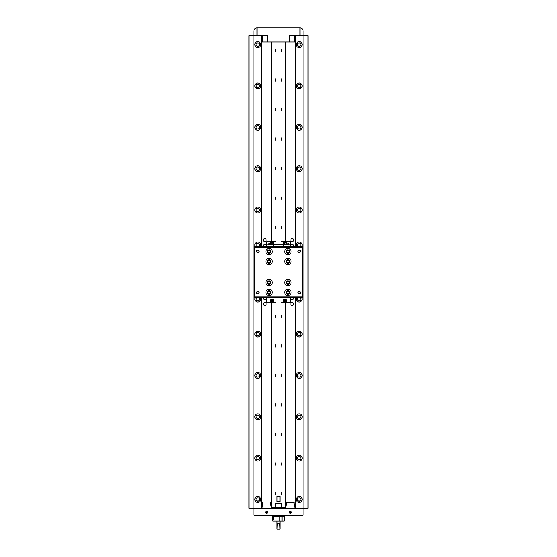 <?xml version="1.0" encoding="UTF-8"?>
<svg xmlns="http://www.w3.org/2000/svg" width="557" height="557" viewBox="0 0 557 557"><rect width="100%" height="100%" fill="white"/><g stroke="black" fill="none" stroke-linecap="round" stroke-linejoin="round"><path stroke-width="0.84" d="M302.625 296.811L302.625 247.238L254.375 247.238L254.375 296.811L302.625 296.811L303.112 297.299L303.112 508.318L308.035 508.318L308.035 35.725L303.112 35.725L303.112 246.744L273.501 246.744L273.501 244.739L267.82 244.739L269.393 243.117M295.001 508.318L293.797 502.066L287.76 502.066M299.179 246.667A1.72 1.72 0 0 1 297.452 244.948A1.72 1.72 0 0 1 299.179 243.221A1.72 1.72 0 0 1 300.898 244.948A1.72 1.72 0 0 1 299.179 246.667M299.179 300.822A1.72 1.72 0 0 1 297.452 299.095A1.72 1.72 0 0 1 299.179 297.375A1.72 1.72 0 0 1 300.898 299.095A1.72 1.72 0 0 1 299.179 300.822M257.821 246.667A1.72 1.72 0 0 1 256.102 244.948A1.72 1.72 0 0 1 257.821 243.221A1.72 1.72 0 0 1 259.548 244.948A1.72 1.72 0 0 1 257.821 246.667M257.821 300.822A1.72 1.72 0 0 1 256.102 299.095A1.72 1.72 0 0 1 257.821 297.375A1.72 1.72 0 0 1 259.548 299.095A1.72 1.72 0 0 1 257.821 300.822M263.482 246.744A1.476 1.476 0 0 1 264.714 244.453A1.476 1.476 0 0 1 265.947 246.744M291.053 246.744A1.476 1.476 0 0 1 292.286 244.453A1.476 1.476 0 0 1 293.518 246.744M293.518 297.299A1.476 1.476 0 0 1 292.286 299.589A1.476 1.476 0 0 1 291.053 297.299M265.947 297.299A1.476 1.476 0 0 1 264.714 299.589A1.476 1.476 0 0 1 263.482 297.299M264.714 305.494A1.476 1.476 0 0 1 263.238 304.018A1.476 1.476 0 0 1 264.714 302.542A1.476 1.476 0 0 1 266.19 304.018A1.476 1.476 0 0 1 264.714 305.494M292.286 305.494A1.476 1.476 0 0 1 290.81 304.018A1.476 1.476 0 0 1 292.286 302.542A1.476 1.476 0 0 1 293.762 304.018A1.476 1.476 0 0 1 292.286 305.494M292.286 241.501A1.476 1.476 0 0 1 290.81 240.025A1.476 1.476 0 0 1 292.286 238.549A1.476 1.476 0 0 1 293.762 240.025A1.476 1.476 0 0 1 292.286 241.501M264.714 241.501A1.476 1.476 0 0 1 263.238 240.025A1.476 1.476 0 0 1 264.714 238.549A1.476 1.476 0 0 1 266.19 240.025A1.476 1.476 0 0 1 264.714 241.501M299.179 46.308A1.72 1.72 0 0 1 297.452 44.588A1.72 1.72 0 0 1 299.179 42.861L298.106 43.237L299.179 42.861L300.564 43.571L299.179 42.861A1.72 1.72 0 0 1 300.898 44.588A1.72 1.72 0 0 1 299.179 46.308M299.179 87.665A1.72 1.72 0 0 1 297.452 85.938A1.72 1.72 0 0 1 299.179 84.218A1.72 1.72 0 0 1 300.898 85.938A1.72 1.72 0 0 1 299.179 87.665M299.179 129.015A1.72 1.72 0 0 1 297.452 127.288A1.72 1.72 0 0 1 299.179 125.569A1.72 1.72 0 0 1 300.898 127.288A1.72 1.72 0 0 1 299.179 129.015M299.179 170.365A1.72 1.72 0 0 1 297.452 168.646A1.72 1.72 0 0 1 299.179 166.919A1.72 1.72 0 0 1 300.898 168.646A1.72 1.72 0 0 1 299.179 170.365M299.179 211.716A1.72 1.72 0 0 1 297.452 209.996A1.72 1.72 0 0 1 299.179 208.269A1.72 1.72 0 0 1 300.898 209.996A1.72 1.72 0 0 1 299.179 211.716M299.179 335.774A1.72 1.72 0 0 1 297.452 334.047A1.72 1.72 0 0 1 299.179 332.327A1.72 1.72 0 0 1 300.898 334.047A1.72 1.72 0 0 1 299.179 335.774M299.179 377.124A1.72 1.72 0 0 1 297.452 375.404A1.72 1.72 0 0 1 299.179 373.677A1.72 1.72 0 0 1 300.898 375.404A1.72 1.72 0 0 1 299.179 377.124M299.179 418.474A1.72 1.72 0 0 1 297.452 416.754A1.72 1.72 0 0 1 299.179 415.028A1.72 1.72 0 0 1 300.898 416.754A1.72 1.72 0 0 1 299.179 418.474M257.821 459.824A1.72 1.72 0 0 1 256.102 458.105A1.72 1.72 0 0 1 257.821 456.378A1.72 1.72 0 0 1 259.548 458.105A1.72 1.72 0 0 1 257.821 459.824M299.179 501.182L298.106 500.806L299.179 501.182A1.72 1.72 0 0 1 297.452 499.455A1.72 1.72 0 0 1 299.179 497.735A1.72 1.72 0 0 1 300.898 499.455A1.72 1.72 0 0 1 299.179 501.182L300.564 500.471L299.179 501.182M257.821 501.182L256.436 500.471L257.821 501.182A1.72 1.72 0 0 1 256.102 499.455A1.72 1.72 0 0 1 257.821 497.735A1.72 1.72 0 0 1 259.548 499.455A1.72 1.72 0 0 1 257.821 501.182L258.894 500.806L257.821 501.182M299.179 459.824A1.72 1.72 0 0 1 297.452 458.105A1.72 1.72 0 0 1 299.179 456.378A1.72 1.72 0 0 1 300.898 458.105A1.72 1.72 0 0 1 299.179 459.824M257.821 418.474A1.72 1.72 0 0 1 256.102 416.754A1.72 1.72 0 0 1 257.821 415.028A1.72 1.72 0 0 1 259.548 416.754A1.72 1.72 0 0 1 257.821 418.474M257.821 377.124A1.72 1.72 0 0 1 256.102 375.404A1.72 1.72 0 0 1 257.821 373.677A1.72 1.72 0 0 1 259.548 375.404A1.72 1.72 0 0 1 257.821 377.124M257.821 335.774A1.72 1.72 0 0 1 256.102 334.047A1.72 1.72 0 0 1 257.821 332.327A1.72 1.72 0 0 1 259.548 334.047A1.72 1.72 0 0 1 257.821 335.774M257.821 211.716A1.72 1.72 0 0 1 256.102 209.996A1.72 1.72 0 0 1 257.821 208.269A1.72 1.72 0 0 1 259.548 209.996A1.72 1.72 0 0 1 257.821 211.716M257.821 170.365A1.72 1.72 0 0 1 256.102 168.646A1.72 1.72 0 0 1 257.821 166.919A1.72 1.72 0 0 1 259.548 168.646A1.72 1.72 0 0 1 257.821 170.365M257.821 129.015A1.72 1.72 0 0 1 256.102 127.288A1.72 1.72 0 0 1 257.821 125.569A1.72 1.72 0 0 1 259.548 127.288A1.72 1.72 0 0 1 257.821 129.015M257.821 87.665A1.72 1.72 0 0 1 256.102 85.938A1.72 1.72 0 0 1 257.821 84.218A1.72 1.72 0 0 1 259.548 85.938A1.72 1.72 0 0 1 257.821 87.665M257.821 46.308A1.72 1.72 0 0 1 256.102 44.588A1.72 1.72 0 0 1 257.821 42.861L256.436 43.571L257.821 42.861L258.894 43.237L257.821 42.861A1.72 1.72 0 0 1 259.548 44.588A1.72 1.72 0 0 1 257.821 46.308M272.345 515.162L272.345 516.144L284.655 516.144L284.655 515.162M290.315 513.213A1.01 1.01 0 0 1 289.306 512.203A1.01 1.01 0 0 1 290.315 511.194L289.473 512.036L291.158 512.036L290.315 511.194A1.01 1.01 0 0 1 291.325 512.203A1.01 1.01 0 0 1 290.315 513.213M266.685 513.213A1.01 1.01 0 0 1 265.675 512.203A1.01 1.01 0 0 1 266.685 511.194L265.842 512.036L267.527 512.036L266.685 511.194A1.01 1.01 0 0 1 267.694 512.203A1.01 1.01 0 0 1 266.685 513.213M294.103 502.33L286.521 502.33L285.623 508.318M284.655 508.318L284.655 507.33L271.558 507.33L271.558 302.347M296.832 246.744A2.952 2.952 0 0 1 299.179 241.996A2.952 2.952 0 0 1 301.518 246.744M301.518 297.299A2.952 2.952 0 0 1 299.179 302.054A2.952 2.952 0 0 1 296.832 297.299M299.179 47.54A2.952 2.952 0 0 1 296.22 44.588A2.952 2.952 0 0 1 299.179 41.636L298.106 41.838L300.564 41.984L299.179 41.636A2.952 2.952 0 0 1 302.131 44.588A2.952 2.952 0 0 1 299.179 47.54M299.179 88.89A2.952 2.952 0 0 1 296.22 85.938A2.952 2.952 0 0 1 299.179 82.986A2.952 2.952 0 0 1 302.131 85.938A2.952 2.952 0 0 1 299.179 88.89M299.179 130.247A2.952 2.952 0 0 1 296.22 127.288A2.952 2.952 0 0 1 299.179 124.336A2.952 2.952 0 0 1 302.131 127.288A2.952 2.952 0 0 1 299.179 130.247M299.179 171.598A2.952 2.952 0 0 1 296.22 168.646A2.952 2.952 0 0 1 299.179 165.687A2.952 2.952 0 0 1 302.131 168.646A2.952 2.952 0 0 1 299.179 171.598M299.179 212.948A2.952 2.952 0 0 1 296.22 209.996A2.952 2.952 0 0 1 299.179 207.044A2.952 2.952 0 0 1 302.131 209.996A2.952 2.952 0 0 1 299.179 212.948M299.179 337.006A2.952 2.952 0 0 1 296.22 334.047A2.952 2.952 0 0 1 299.179 331.095A2.952 2.952 0 0 1 302.131 334.047A2.952 2.952 0 0 1 299.179 337.006M299.179 378.356A2.952 2.952 0 0 1 296.22 375.404A2.952 2.952 0 0 1 299.179 372.445A2.952 2.952 0 0 1 302.131 375.404A2.952 2.952 0 0 1 299.179 378.356M299.179 419.706A2.952 2.952 0 0 1 296.22 416.754A2.952 2.952 0 0 1 299.179 413.795A2.952 2.952 0 0 1 302.131 416.754A2.952 2.952 0 0 1 299.179 419.706M299.179 461.057A2.952 2.952 0 0 1 296.22 458.105A2.952 2.952 0 0 1 299.179 455.153A2.952 2.952 0 0 1 302.131 458.105A2.952 2.952 0 0 1 299.179 461.057M299.179 502.407L298.106 502.205L299.179 502.407A2.952 2.952 0 0 1 296.22 499.455A2.952 2.952 0 0 1 299.179 496.503A2.952 2.952 0 0 1 302.131 499.455A2.952 2.952 0 0 1 299.179 502.407L300.564 502.059L299.179 502.407M295.363 246.744L295.363 35.725L294.451 35.725L294.451 41.977L267.666 41.977L267.666 35.725L257.014 35.725L257.014 30.976L253.888 30.976A3.126 3.126 0 0 1 257.014 27.85L299.986 27.85A3.126 3.126 0 0 1 303.112 30.976L303.112 35.725L289.334 35.725L289.334 41.977M255.482 246.744A2.952 2.952 0 0 1 257.821 241.996A2.952 2.952 0 0 1 260.168 246.744M260.168 297.299A2.952 2.952 0 0 1 257.821 302.054A2.952 2.952 0 0 1 255.482 297.299M257.821 47.54A2.952 2.952 0 0 1 254.869 44.588A2.952 2.952 0 0 1 257.821 41.636L256.436 41.984L258.894 41.838L257.821 41.636A2.952 2.952 0 0 1 260.78 44.588A2.952 2.952 0 0 1 257.821 47.54M257.821 88.89A2.952 2.952 0 0 1 254.869 85.938A2.952 2.952 0 0 1 257.821 82.986A2.952 2.952 0 0 1 260.78 85.938A2.952 2.952 0 0 1 257.821 88.89M257.821 130.247A2.952 2.952 0 0 1 254.869 127.288A2.952 2.952 0 0 1 257.821 124.336A2.952 2.952 0 0 1 260.78 127.288A2.952 2.952 0 0 1 257.821 130.247M257.821 171.598A2.952 2.952 0 0 1 254.869 168.646A2.952 2.952 0 0 1 257.821 165.687A2.952 2.952 0 0 1 260.78 168.646A2.952 2.952 0 0 1 257.821 171.598M257.821 212.948A2.952 2.952 0 0 1 254.869 209.996A2.952 2.952 0 0 1 257.821 207.044A2.952 2.952 0 0 1 260.78 209.996A2.952 2.952 0 0 1 257.821 212.948M257.821 337.006A2.952 2.952 0 0 1 254.869 334.047A2.952 2.952 0 0 1 257.821 331.095A2.952 2.952 0 0 1 260.78 334.047A2.952 2.952 0 0 1 257.821 337.006M257.821 378.356A2.952 2.952 0 0 1 254.869 375.404A2.952 2.952 0 0 1 257.821 372.445A2.952 2.952 0 0 1 260.78 375.404A2.952 2.952 0 0 1 257.821 378.356M257.821 419.706A2.952 2.952 0 0 1 254.869 416.754A2.952 2.952 0 0 1 257.821 413.795A2.952 2.952 0 0 1 260.78 416.754A2.952 2.952 0 0 1 257.821 419.706M257.821 461.057A2.952 2.952 0 0 1 254.869 458.105A2.952 2.952 0 0 1 257.821 455.153A2.952 2.952 0 0 1 260.78 458.105A2.952 2.952 0 0 1 257.821 461.057M257.821 502.407A2.952 2.952 0 0 1 254.869 499.455A2.952 2.952 0 0 1 257.821 496.503A2.952 2.952 0 0 1 260.78 499.455A2.952 2.952 0 0 1 257.821 502.407L258.894 502.205L257.821 502.407M254.66 28.922L255.169 28.449M274.559 516.144L274.559 516.638M282.441 516.144L282.441 516.638M281.452 507.33L281.452 503.396L275.548 503.396L275.548 507.33M276.035 495.18A2.952 2.952 0 0 1 276.035 491.915M276.035 465.645A2.952 2.952 0 0 1 276.035 462.38M276.035 436.11A2.952 2.952 0 0 1 276.035 432.845M276.035 406.568A2.952 2.952 0 0 1 276.035 403.303M276.035 377.033A2.952 2.952 0 0 1 276.035 373.768M276.035 347.498A2.952 2.952 0 0 1 276.035 344.233M276.035 317.956A2.952 2.952 0 0 1 276.035 314.691M276.035 229.352A2.952 2.952 0 0 1 276.035 226.086M276.035 199.81A2.952 2.952 0 0 1 276.035 196.544M276.035 170.275A2.952 2.952 0 0 1 276.035 167.009M276.035 140.74A2.952 2.952 0 0 1 276.035 137.475M276.035 111.198A2.952 2.952 0 0 1 276.035 107.933M276.035 81.663A2.952 2.952 0 0 1 276.035 78.398M276.035 52.128A2.952 2.952 0 0 1 276.035 48.863M277.024 496.503L279.976 496.503L279.976 501.425L277.024 501.425L277.024 496.503M280.965 503.396L280.965 297.299M280.965 244.739L280.965 41.977M276.035 503.396L276.035 297.299M276.035 244.739L276.035 41.977M272.923 518.783L273.243 517.557L273.814 518.783L273.243 520.015L272.923 518.783M276.544 521.067L280.456 521.067M279.732 529.122L277.024 529.122L277.268 523.246L279.732 523.246L279.976 529.122L279.976 521.275M277.024 529.122L277.024 521.275M253.888 30.976L253.888 35.725L248.965 35.725L248.965 508.318L303.112 508.318L303.112 515.162L253.888 515.162L253.888 35.725L257.014 35.725M279.161 521.067L279.161 516.638L272.895 516.638L272.895 521.067L284.105 521.067L284.105 516.638L281.995 516.638L281.995 521.067M279.161 516.638L281.995 516.638M274.072 516.638L274.072 521.067M280.965 48.863A2.952 2.952 0 0 1 280.965 52.128M280.965 78.398A2.952 2.952 0 0 1 280.965 81.663M280.965 107.933A2.952 2.952 0 0 1 280.965 111.198M280.965 137.475A2.952 2.952 0 0 1 280.965 140.74M280.965 167.009A2.952 2.952 0 0 1 280.965 170.275M280.965 196.544A2.952 2.952 0 0 1 280.965 199.81M280.965 226.086A2.952 2.952 0 0 1 280.965 229.352M280.965 314.691A2.952 2.952 0 0 1 280.965 317.956M280.965 344.233A2.952 2.952 0 0 1 280.965 347.498M280.965 373.768A2.952 2.952 0 0 1 280.965 377.033M280.965 403.303A2.952 2.952 0 0 1 280.965 406.568M280.965 432.845A2.952 2.952 0 0 1 280.965 436.11M280.965 462.38A2.952 2.952 0 0 1 280.965 465.645M280.965 491.915A2.952 2.952 0 0 1 280.965 495.18M286.521 502.33L287.189 502.066M271.558 41.977L271.558 241.696M271.907 41.977L271.907 241.696M271.907 302.347L271.907 507.33M284.655 507.33L285.093 507.33L285.093 302.347M285.093 241.696L285.093 41.977M285.093 507.33L285.581 507.33L285.581 302.347M285.581 241.696L285.581 41.977M291.158 512.036L290.858 512.663L289.772 512.663L289.473 512.036M266.162 512.663L266.685 513.094L267.207 512.663L266.142 512.663L265.842 512.036M267.228 512.663L267.527 512.036M261.637 246.744L261.637 35.725L262.549 35.725L262.549 41.977L267.666 41.977M289.793 512.663L290.315 513.094L290.838 512.663M285.393 507.33L285.393 508.318M295.363 297.299L295.363 508.318M261.637 508.318L261.637 297.299M300.536 27.899L299.986 27.85L299.986 35.725M300.404 251.346A1.232 1.232 0 0 1 299.179 252.579A1.232 1.232 0 0 1 297.946 251.346A1.232 1.232 0 0 1 299.179 250.114A1.232 1.232 0 0 1 300.404 251.346M300.404 292.697A1.232 1.232 0 0 1 299.179 293.929A1.232 1.232 0 0 1 297.946 292.697A1.232 1.232 0 0 1 299.179 291.464A1.232 1.232 0 0 1 300.404 292.697M259.054 292.697A1.232 1.232 0 0 1 257.821 293.929A1.232 1.232 0 0 1 256.596 292.697A1.232 1.232 0 0 1 257.821 291.464A1.232 1.232 0 0 1 259.054 292.697M259.054 251.346A1.232 1.232 0 0 1 257.821 252.579A1.232 1.232 0 0 1 256.596 251.346A1.232 1.232 0 0 1 257.821 250.114A1.232 1.232 0 0 1 259.054 251.346M291.053 292.404A3.203 3.203 0 0 1 287.851 295.6A3.203 3.203 0 0 1 284.655 292.404A3.203 3.203 0 0 1 287.851 289.201A3.203 3.203 0 0 1 291.053 292.404M291.053 282.559A3.203 3.203 0 0 1 287.851 285.755A3.203 3.203 0 0 1 284.655 282.559A3.203 3.203 0 0 1 287.851 279.356A3.203 3.203 0 0 1 291.053 282.559M272.345 292.404A3.203 3.203 0 0 1 269.149 295.6A3.203 3.203 0 0 1 265.947 292.404A3.203 3.203 0 0 1 269.149 289.201A3.203 3.203 0 0 1 272.345 292.404M272.345 282.559A3.203 3.203 0 0 1 269.149 285.755A3.203 3.203 0 0 1 265.947 282.559A3.203 3.203 0 0 1 269.149 279.356A3.203 3.203 0 0 1 272.345 282.559M291.053 261.484A3.203 3.203 0 0 1 287.851 264.686A3.203 3.203 0 0 1 284.655 261.484A3.203 3.203 0 0 1 287.851 258.288A3.203 3.203 0 0 1 291.053 261.484M291.053 251.639A3.203 3.203 0 0 1 287.851 254.841A3.203 3.203 0 0 1 284.655 251.639A3.203 3.203 0 0 1 287.851 248.443A3.203 3.203 0 0 1 291.053 251.639M272.345 261.484A3.203 3.203 0 0 1 269.149 264.686A3.203 3.203 0 0 1 265.947 261.484A3.203 3.203 0 0 1 269.149 258.288A3.203 3.203 0 0 1 272.345 261.484M272.345 251.639A3.203 3.203 0 0 1 269.149 254.841A3.203 3.203 0 0 1 265.947 251.639A3.203 3.203 0 0 1 269.149 248.443A3.203 3.203 0 0 1 272.345 251.639M286.082 292.404A1.775 1.775 0 0 0 287.851 294.173A1.775 1.775 0 0 0 289.626 292.404A1.775 1.775 0 0 0 287.851 290.629A1.775 1.775 0 0 0 286.082 292.404M286.082 282.559A1.775 1.775 0 0 0 287.851 284.328A1.775 1.775 0 0 0 289.626 282.559A1.775 1.775 0 0 0 287.851 280.784A1.775 1.775 0 0 0 286.082 282.559M268.07 246.744L268.07 244.739M267.374 292.404A1.775 1.775 0 0 0 269.149 294.173A1.775 1.775 0 0 0 270.918 292.404A1.775 1.775 0 0 0 269.149 290.629A1.775 1.775 0 0 0 267.374 292.404M267.374 282.559A1.775 1.775 0 0 0 269.149 284.328A1.775 1.775 0 0 0 270.918 282.559A1.775 1.775 0 0 0 269.149 280.784A1.775 1.775 0 0 0 267.374 282.559M286.082 261.484A1.775 1.775 0 0 0 287.851 263.259A1.775 1.775 0 0 0 289.626 261.484A1.775 1.775 0 0 0 287.851 259.715A1.775 1.775 0 0 0 286.082 261.484M286.082 251.639A1.775 1.775 0 0 0 287.851 253.414A1.775 1.775 0 0 0 289.626 251.639A1.775 1.775 0 0 0 287.851 249.87A1.775 1.775 0 0 0 286.082 251.639L286.639 252.934L286.082 251.639C286.653 250.232 287.273 249.64 287.927 249.87C287.273 249.64 286.66 250.232 286.082 251.639M267.374 261.484A1.775 1.775 0 0 0 269.149 263.259A1.775 1.775 0 0 0 270.918 261.484A1.775 1.775 0 0 0 269.149 259.715A1.775 1.775 0 0 0 267.374 261.484M270.918 251.639L270.361 252.934L270.918 251.639C270.347 250.232 269.727 249.64 269.073 249.87C269.727 249.64 270.34 250.232 270.918 251.639A1.775 1.775 0 0 0 269.149 249.87A1.775 1.775 0 0 0 267.374 251.639A1.775 1.775 0 0 0 269.149 253.414A1.775 1.775 0 0 0 270.918 251.639M286.375 292.404A1.476 1.476 0 0 0 287.851 293.88A1.476 1.476 0 0 0 289.334 292.404A1.476 1.476 0 0 0 287.851 290.928A1.476 1.476 0 0 0 286.375 292.404M286.646 292.404A1.211 1.211 0 0 0 287.851 293.616A1.211 1.211 0 0 0 289.062 292.404A1.211 1.211 0 0 0 287.851 291.193A1.211 1.211 0 0 0 286.646 292.404M289.062 282.559A1.211 1.211 0 0 0 287.851 281.348A1.211 1.211 0 0 0 286.646 282.559A1.211 1.211 0 0 0 287.851 283.764A1.211 1.211 0 0 0 289.062 282.559M287.851 284.035A1.476 1.476 0 0 0 289.334 282.559A1.476 1.476 0 0 0 287.851 281.076A1.476 1.476 0 0 0 286.375 282.559A1.476 1.476 0 0 0 287.851 284.035M273.431 244.739L273.431 244.37L267.82 244.37M273.501 244.739L289.18 244.739L289.18 244.37L283.569 244.37L283.569 244.739M270.354 292.404A1.211 1.211 0 0 0 269.149 291.193A1.211 1.211 0 0 0 267.938 292.404A1.211 1.211 0 0 0 269.149 293.616A1.211 1.211 0 0 0 270.354 292.404M269.149 293.88A1.476 1.476 0 0 0 270.625 292.404A1.476 1.476 0 0 0 269.149 290.928A1.476 1.476 0 0 0 267.666 292.404A1.476 1.476 0 0 0 269.149 293.88M270.354 282.559A1.211 1.211 0 0 0 269.149 281.348A1.211 1.211 0 0 0 267.938 282.559A1.211 1.211 0 0 0 269.149 283.764A1.211 1.211 0 0 0 270.354 282.559M269.149 284.035A1.476 1.476 0 0 0 270.625 282.559A1.476 1.476 0 0 0 269.149 281.076A1.476 1.476 0 0 0 267.666 282.559A1.476 1.476 0 0 0 269.149 284.035M286.375 261.484A1.476 1.476 0 0 0 287.851 262.967A1.476 1.476 0 0 0 289.334 261.484A1.476 1.476 0 0 0 287.851 260.008A1.476 1.476 0 0 0 286.375 261.484M286.646 261.484A1.211 1.211 0 0 0 287.851 262.695A1.211 1.211 0 0 0 289.062 261.484A1.211 1.211 0 0 0 287.851 260.279A1.211 1.211 0 0 0 286.646 261.484M289.062 251.639A1.211 1.211 0 0 0 287.851 250.427A1.211 1.211 0 0 0 286.646 251.639A1.211 1.211 0 0 0 287.851 252.85A1.211 1.211 0 0 0 289.062 251.639M287.851 253.115A1.476 1.476 0 0 0 289.334 251.639A1.476 1.476 0 0 0 287.851 250.163A1.476 1.476 0 0 0 286.375 251.639A1.476 1.476 0 0 0 287.851 253.115M270.354 261.484A1.211 1.211 0 0 0 269.149 260.279A1.211 1.211 0 0 0 267.938 261.484A1.211 1.211 0 0 0 269.149 262.695A1.211 1.211 0 0 0 270.354 261.484M269.149 262.967A1.476 1.476 0 0 0 270.625 261.484A1.476 1.476 0 0 0 269.149 260.008A1.476 1.476 0 0 0 267.666 261.484A1.476 1.476 0 0 0 269.149 262.967M270.354 251.639A1.211 1.211 0 0 0 269.149 250.427A1.211 1.211 0 0 0 267.938 251.639A1.211 1.211 0 0 0 269.149 252.85A1.211 1.211 0 0 0 270.354 251.639M269.149 253.115A1.476 1.476 0 0 0 270.625 251.639A1.476 1.476 0 0 0 269.149 250.163A1.476 1.476 0 0 0 267.666 251.639A1.476 1.476 0 0 0 269.149 253.115M273.292 243.715L273.292 244.161M284.098 243.715L283.708 244.161M283.708 299.854L283.708 300.327L286.27 300.327L286.27 299.854L286.277 302.347L290.51 302.347L290.51 297.424M266.49 297.424L266.49 302.347L270.723 302.347L270.723 299.854L270.73 300.327L273.292 300.327L273.292 299.854M284.265 243.569L283.708 243.715M283.708 300.327L286.27 300.327M270.73 300.327L273.292 300.327M270.229 241.696L270.229 241.216L267.276 241.216L267.276 241.696M289.724 241.696L289.724 241.216L286.771 241.216L286.771 241.696M267.276 302.347L267.276 302.827L270.229 302.827L270.229 302.347M286.771 302.347L286.771 302.827L289.724 302.827L289.724 302.347M268.899 241.104L268.014 241.104M289.724 241.216L286.771 241.216M268.606 302.938L270.229 302.827M286.771 302.827L289.724 302.827M270.124 302.938L269.491 302.938M273.48 301.323L270.723 301.323M286.277 301.323L283.52 301.323M270.723 242.72L273.48 242.72M283.52 242.72L286.277 242.72M270.723 302.347L276.035 302.347M280.965 302.347L286.277 302.347M286.375 243.117C288.185 243.117 288.185 243.117 286.375 243.117C284.564 243.117 284.564 243.117 286.375 243.117M283.569 244.37L285.142 243.117M270.625 243.117C268.815 243.117 268.815 243.117 270.625 243.117C272.436 243.117 272.436 243.117 270.625 243.117M271.607 243.117L273.431 244.37M266.761 246.619L266.761 241.696L276.035 241.696M280.965 241.696L290.51 241.696L290.51 246.619M270.723 299.854L273.48 299.854L273.48 302.347M283.52 302.347L283.52 299.854L286.277 299.854M290.239 302.347L290.239 297.424M266.761 297.424L266.761 302.347M273.313 244.189L273.48 241.696M283.52 241.696L283.687 244.189M286.277 243.117L286.277 241.696M290.239 241.696L290.239 246.619M270.723 241.696L270.723 243.117M266.49 246.619L266.761 241.696M276.035 297.424L266.19 297.299M266.19 246.744L266.587 246.744M290.81 297.299L280.965 297.424M290.413 246.744L290.81 246.744M266.587 246.619L268.07 246.619M288.93 246.619L290.413 246.619M254.375 247.238L253.888 246.744L273.501 246.744M302.625 247.238L303.112 246.744L303.112 297.299L253.888 297.299L254.375 296.811M303.112 30.976L257.014 30.976L257.014 27.85M283.499 244.739L283.499 246.744M270.479 502.33L271.377 508.318M272.345 508.318L272.345 507.33M262.897 502.33L261.999 508.318M287.781 243.117L289.18 244.37M288.93 246.744L288.93 244.739"/></g></svg>
